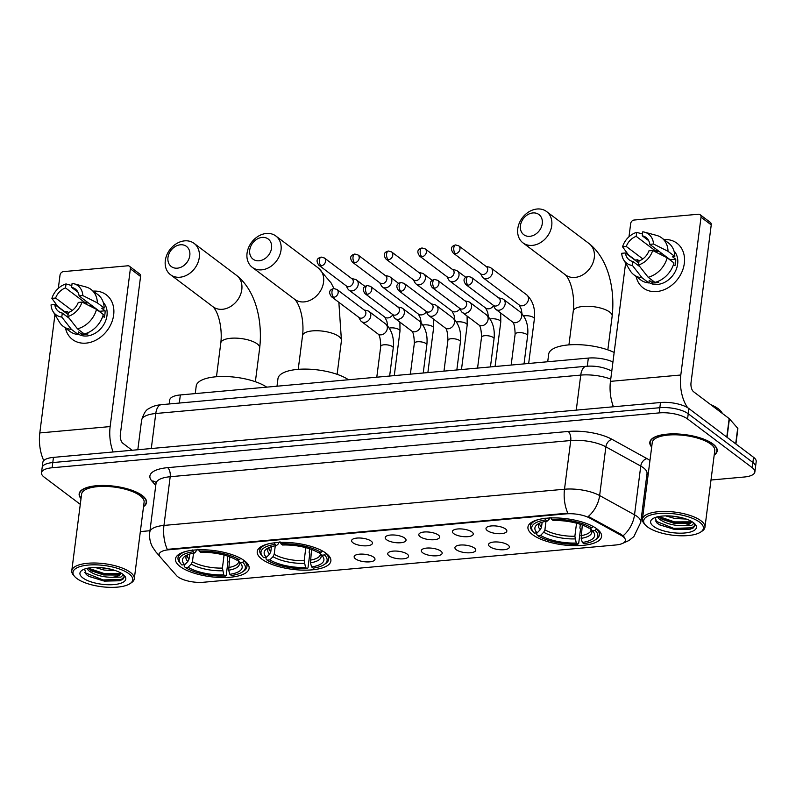 <?xml version="1.0" encoding="UTF-8"?>
<svg xmlns="http://www.w3.org/2000/svg" width="796" height="796" viewBox="0 0 796 796"><rect width="100%" height="100%" fill="white"/><g stroke="black" fill="none" stroke-linecap="round" stroke-linejoin="round"><path stroke-width="1.19" d="M326.191 553.349A37.113 13.184 -172.7 0 0 285.535 542.394A37.113 13.184 -172.7 0 0 257.227 551.538A37.113 13.184 -172.7 0 0 261.904 559.16A37.113 13.184 -172.7 0 0 302.55 570.125A37.113 13.184 -172.7 0 0 330.867 560.971A37.113 13.184 -172.7 0 0 326.191 553.349M244.442 560.742A37.113 13.184 -172.7 0 0 203.786 549.777A37.113 13.184 -172.7 0 0 175.478 558.931A37.113 13.184 -172.7 0 0 180.155 566.553A37.113 13.184 -172.7 0 0 220.8 577.508A37.113 13.184 -172.7 0 0 249.118 568.364A37.113 13.184 -172.7 0 0 244.442 560.742M596.9 528.882A37.113 13.184 -172.7 0 0 556.255 517.927A37.113 13.184 -172.7 0 0 527.947 527.071A37.113 13.184 -172.7 0 0 532.623 534.693A37.113 13.184 -172.7 0 0 573.269 545.658A37.113 13.184 -172.7 0 0 601.577 536.504A37.113 13.184 -172.7 0 0 596.9 528.882M487.321 530.604A10.507 3.731 7.3 0 1 486.386 527.639A10.507 3.731 7.3 0 1 495.192 525.917A10.507 3.731 7.3 0 1 505.52 528.962A10.507 3.731 7.3 0 1 506.674 530.236A10.507 3.731 7.3 0 1 499.978 533.708A10.507 3.731 7.3 0 1 487.321 530.604M453.73 533.638A10.507 3.731 7.3 0 1 452.785 530.673A10.507 3.731 7.3 0 1 461.6 528.952A10.507 3.731 7.3 0 1 471.919 531.997A10.507 3.731 7.3 0 1 473.083 533.27A10.507 3.731 7.3 0 1 466.376 536.743A10.507 3.731 7.3 0 1 453.73 533.638M420.129 536.673A10.507 3.731 7.3 0 1 419.194 533.708A10.507 3.731 7.3 0 1 427.999 531.987A10.507 3.731 7.3 0 1 438.327 535.031A10.507 3.731 7.3 0 1 439.482 536.315A10.507 3.731 7.3 0 1 432.785 539.788A10.507 3.731 7.3 0 1 420.129 536.673M386.538 539.708A10.507 3.731 7.3 0 1 385.592 536.743A10.507 3.731 7.3 0 1 394.408 535.021A10.507 3.731 7.3 0 1 404.726 538.066A10.507 3.731 7.3 0 1 405.88 539.35A10.507 3.731 7.3 0 1 399.184 542.822A10.507 3.731 7.3 0 1 386.538 539.708M352.936 542.753A10.507 3.731 7.3 0 1 351.991 539.788A10.507 3.731 7.3 0 1 360.807 538.056A10.507 3.731 7.3 0 1 371.135 541.101A10.507 3.731 7.3 0 1 372.289 542.384A10.507 3.731 7.3 0 1 365.593 545.857A10.507 3.731 7.3 0 1 352.936 542.753M489.848 546.693A10.507 3.731 7.3 0 1 488.913 543.728A10.507 3.731 7.3 0 1 497.719 541.996A10.507 3.731 7.3 0 1 508.047 545.041A10.507 3.731 7.3 0 1 509.201 546.325A10.507 3.731 7.3 0 1 502.505 549.797A10.507 3.731 7.3 0 1 489.848 546.693M456.257 549.728A10.507 3.731 7.3 0 1 455.312 546.762A10.507 3.731 7.3 0 1 464.128 545.031A10.507 3.731 7.3 0 1 474.446 548.076A10.507 3.731 7.3 0 1 475.61 549.359A10.507 3.731 7.3 0 1 468.914 552.832A10.507 3.731 7.3 0 1 456.257 549.728M422.656 552.762A10.507 3.731 7.3 0 1 421.721 549.797A10.507 3.731 7.3 0 1 430.527 548.066A10.507 3.731 7.3 0 1 440.855 551.121A10.507 3.731 7.3 0 1 442.009 552.394A10.507 3.731 7.3 0 1 435.312 555.867A10.507 3.731 7.3 0 1 422.656 552.762M389.065 555.797A10.507 3.731 7.3 0 1 388.12 552.832A10.507 3.731 7.3 0 1 396.935 551.111A10.507 3.731 7.3 0 1 407.254 554.155A10.507 3.731 7.3 0 1 408.408 555.429A10.507 3.731 7.3 0 1 401.711 558.901A10.507 3.731 7.3 0 1 389.065 555.797M355.464 558.832A10.507 3.731 7.3 0 1 354.528 555.867A10.507 3.731 7.3 0 1 363.334 554.145A10.507 3.731 7.3 0 1 373.662 557.19A10.507 3.731 7.3 0 1 374.816 558.464A10.507 3.731 7.3 0 1 368.12 561.936A10.507 3.731 7.3 0 1 355.464 558.832M621.159 535.4A18.905 6.716 7.3 0 1 622.999 536.584A18.905 6.716 7.3 0 1 625.387 540.464A18.905 6.716 7.3 0 1 615.815 544.981L203.438 582.254A18.905 6.716 7.3 0 1 176.523 575.578L160.195 556.951A18.905 6.716 7.3 0 1 159.16 554.295A18.905 6.716 7.3 0 1 168.732 549.777L566.135 513.858A18.905 6.716 7.3 0 1 589.856 518.126L621.159 535.4L621.278 534.454L624.253 537.101M169.21 403.97L169.717 399.97A21.014 7.463 7.3 0 1 180.354 394.945L588.334 358.081A21.014 7.463 7.3 0 1 612.95 361.941M714.201 455.073A33.969 12.059 -172.7 0 0 717.206 450.914A33.969 12.059 -172.7 0 0 712.927 443.949A33.969 12.059 -172.7 0 0 675.724 433.91A33.969 12.059 -172.7 0 0 649.825 442.287A33.969 12.059 -172.7 0 0 651.675 447.063M143.539 506.644A33.969 12.059 -172.7 0 0 146.534 502.495A33.969 12.059 -172.7 0 0 142.255 495.52A33.969 12.059 -172.7 0 0 105.062 485.49A33.969 12.059 -172.7 0 0 79.152 493.858A33.969 12.059 -172.7 0 0 81.013 498.634M711.007 480.018L744.24 477.013A21.014 7.463 -172.7 0 0 754.867 471.988L756.2 461.6A21.014 7.463 -172.7 0 0 753.553 457.282L688.908 408.557A21.014 7.463 -172.7 0 0 660.501 402.517L53.451 457.372L52.785 462.566A21.014 7.463 -172.7 0 0 42.158 467.59A21.014 7.463 -172.7 0 1 52.785 462.566L659.834 407.711L52.785 462.566L52.118 467.759A21.014 7.463 -172.7 0 0 41.492 472.784A21.014 7.463 -172.7 0 0 44.138 477.103L80.287 504.346M688.908 408.557L688.242 413.761A21.014 7.463 -172.7 0 0 659.834 407.711A21.014 7.463 -172.7 0 1 688.242 413.761L752.887 462.486L688.242 413.761L687.575 418.955A21.014 7.463 -172.7 0 0 659.178 412.905L52.118 467.759M755.533 466.794A21.014 7.463 -172.7 0 0 752.887 462.486A21.014 7.463 -172.7 0 1 755.533 466.794M159.15 554.852A24.507 21.263 138.8 0 1 155.847 551.897L152.305 546.653C150.006 542.076 149.16 537.23 149.777 532.126A28.009 9.95 7.3 0 1 163.956 525.43A24.507 12.109 -95.2 0 0 167.279 549.359L567.827 513.161A24.507 12.109 84.8 0 1 564.503 489.232A28.009 9.95 7.3 0 1 599.637 495.55A24.507 17.054 118.9 0 1 588.304 516.455L621.278 534.454M140.335 531.589L149.956 530.723M645.437 485.948L646.71 485.829M754.867 471.988A21.014 7.463 -172.7 0 0 752.22 467.68L687.575 418.955M53.451 457.372A21.014 7.463 -172.7 0 0 42.825 462.396L41.492 472.784M663.944 239.556A28.009 22.228 127 0 1 684.281 263.685A28.009 22.228 127 0 1 656.74 291.555A28.009 22.228 127 0 1 636.123 276.471A28.009 22.228 127 0 0 643.198 287.953L643.198 287.953A28.009 22.228 127 0 0 656.74 291.555A28.009 22.228 127 0 0 682.132 271.456A28.009 22.228 127 0 0 676.928 243.208L676.928 243.208A28.009 22.228 127 0 0 663.944 239.556M687.734 407.771A28.009 13.84 -95.2 0 1 680.809 375.006L701.027 217.199A3.502 2.776 -53 0 0 700.102 214.681A3.502 2.776 -53 0 0 698.41 214.233L634.123 220.034A3.502 2.776 -53 0 0 630.681 223.557L628.989 236.76M613.447 406.766A28.009 13.84 -95.2 0 1 610.462 381.364L625.616 263.108M637.198 261.814A28.009 22.228 127 0 1 637.894 259.934A28.009 22.228 127 0 0 637.198 261.814M626.78 253.964L626.93 252.81M700.102 214.681L710.311 222.373A3.502 2.776 127 0 1 711.236 224.9L691.018 382.697A7.005 3.463 84.8 0 0 693.595 391.751L729.166 418.567A3.502 1.244 7.3 0 1 729.415 418.795L737.683 428.228A3.502 1.244 7.3 0 1 737.882 428.716L735.922 443.999M648.68 240.651L642.253 235.805A14.01 11.114 127 0 1 646.034 237.467A14.01 11.114 127 0 1 649.765 244.342L670.182 259.735A14.01 11.114 -53 0 1 670.222 260.093M667.177 257.805L652.66 250.501L648.929 250.839A14.01 11.114 127 0 1 639.029 260.949L638.511 264.949L648.133 277.257L654.939 282.381A23.114 18.338 127 0 0 673.983 262.939L667.177 257.805A23.114 18.338 127 0 1 648.133 277.257M673.933 250.839A20.308 16.119 127 0 1 675.496 271.098A20.308 16.119 127 0 1 657.655 284.411A20.308 16.119 127 0 1 648.929 282.53M657.625 281.525L658.68 282.311A20.308 16.119 127 0 1 655.606 282.869A20.308 16.119 127 0 1 652.611 282.859L649.208 280.301L648.869 282.928A23.114 18.338 127 0 1 640.71 279.933L633.905 274.799A23.114 18.338 127 0 1 630.104 270.57L623.656 259.854A18.209 14.447 127 0 1 621.716 253.297L625.447 252.959L638.76 262.998M642.83 258.939L626.283 246.471L622.552 246.8L628.452 254.889L635.258 260.013L637.715 259.795L639.178 260.899M639.914 266.74L632.959 261.506L632.452 265.496L642.064 277.804L648.869 282.928M642.064 277.804A23.114 18.338 127 0 1 633.905 274.799M652.66 250.501A18.209 14.447 127 0 1 638.511 264.949M632.452 265.496A18.209 14.447 127 0 1 623.656 259.854M622.552 246.8A18.209 14.447 127 0 1 636.7 232.362L636.183 236.352L656.601 251.735A14.01 11.114 -53 0 1 658.809 251.168M642.481 234.004L636.7 232.362M632.959 261.506A14.01 11.114 127 0 1 629.178 259.834A14.01 11.114 127 0 1 625.447 252.959M626.283 246.471A14.01 11.114 127 0 1 636.183 236.352M673.476 264.62L674.928 265.725A20.308 16.119 127 0 0 675.764 259.227L672.361 256.66L674.819 256.441L668.013 251.307L653.496 244.004L649.765 244.342M642.253 235.805L642.76 231.805A18.209 14.447 127 0 1 644.531 232.153L656.601 235.407A23.114 18.338 127 0 1 661.725 237.895L668.531 243.019A23.114 18.338 127 0 1 674.819 256.441M661.725 237.895A23.114 18.338 127 0 1 668.013 251.307M644.531 232.153A18.209 14.447 127 0 1 653.496 244.004M659.695 254.033A14.01 11.114 127 0 1 661.874 253.466M656.859 249.695L656.601 251.735M675.764 259.227L670.182 259.735M652.869 280.829L652.611 282.859M647.456 526.882A30.119 10.696 -172.7 0 0 674.67 535.419A30.119 10.696 -172.7 0 0 700.639 532.096A30.119 10.696 -172.7 0 0 699.604 522.176A30.119 10.696 -172.7 0 0 661.128 513.34A30.119 10.696 -172.7 0 0 645.377 525.022A30.119 10.696 -172.7 0 0 647.456 526.882M700.639 532.096L702.072 531.151A31.512 11.194 -172.7 0 0 704.957 527.231A31.512 11.194 -172.7 0 0 700.987 520.763A31.512 11.194 -172.7 0 0 666.471 511.46A31.512 11.194 -172.7 0 0 642.432 519.221A31.512 11.194 -172.7 0 0 644.243 523.738L645.377 525.022M704.957 527.231L714.768 450.606A31.512 11.194 -172.7 0 0 710.798 444.138A31.512 11.194 -172.7 0 0 676.292 434.825A31.512 11.194 -172.7 0 0 652.252 442.596L642.432 519.221M714.241 454.725A33.621 11.94 -172.7 0 0 716.858 450.874A33.621 11.94 -172.7 0 0 712.619 443.969A33.621 11.94 -172.7 0 0 675.804 434.049A33.621 11.94 -172.7 0 0 650.173 442.327A33.621 11.94 -172.7 0 0 651.725 446.715M722.35 413.432A35.014 12.438 -172.7 0 0 718.33 408.796A35.014 12.438 -172.7 0 0 710.5 404.507M694.032 523.111L691.575 525.519L682.709 525.708C673.058 525.619 665.247 523.4 659.247 519.052L657.466 516.833M691.505 521.4L688.162 523.45L674.262 523.37L662.202 519.34L658.6 516.584M686.192 519.052L674.889 518.504L665.725 515.888M680.998 517.549L671.247 516.047M682.709 525.708A17.512 6.219 -172.7 0 0 691.565 521.529A17.512 6.219 -172.7 0 0 691.575 521.44M693.545 522.723A23.114 8.209 -172.7 0 0 672.63 516.166A23.114 8.209 -172.7 0 0 652.7 518.733A23.114 8.209 -172.7 0 0 653.516 526.335A23.114 8.209 -172.7 0 0 683.018 533.111A23.114 8.209 -172.7 0 0 695.147 524.176A23.114 8.209 -172.7 0 0 693.545 522.723M655.267 517.48L656.859 522.912L659.685 524.872L675.058 529.549L690.172 529.181L693.406 527.847L694.868 525.549L694.291 523.33M694.888 525.29L692.052 527.798L673.744 528.375L655.207 520.932M691.217 521.848L674.58 521.887L658.839 516.534M690.251 529.161L673.645 529.191L659.287 524.634M689.435 523.022L674.481 522.693L660.988 518.584M532.852 212.94A12.607 10 -53 0 0 520.435 225.616A12.607 10 -53 0 0 529.857 236.312A12.607 10 -53 0 0 542.275 223.636A12.607 10 -53 0 0 532.852 212.94M532.424 245.377A19.611 15.562 127 0 1 522.952 242.85A19.611 15.562 127 0 1 519.31 223.079A19.611 15.562 127 0 1 537.091 209.01A19.611 15.562 127 0 1 546.563 211.537A19.611 15.562 127 0 1 550.205 231.308A19.611 15.562 127 0 1 532.424 245.377M537.161 532.852L534.355 533.101A33.333 11.841 -172.7 0 1 533.609 532.335A33.333 11.841 -172.7 0 1 545.628 519.927L547.2 521.111A30.119 10.696 -172.7 0 0 537.648 524.226A30.119 10.696 -172.7 0 0 537.161 532.852L540.305 529.658L541.499 527.28L542.146 522.216M580.344 524.335L579.886 527.947L580.463 529.529L578.692 543.419L577.836 544.205A33.333 11.841 -172.7 0 1 537.758 535.668L536.703 534.474L536.912 532.872M538.723 519.49A34.735 12.338 -172.7 0 0 530.474 526.076A34.735 12.338 -172.7 0 0 532.464 531.061L533.609 532.335M551.17 517.559L551.688 519.38A33.333 11.841 -172.7 0 1 591.766 527.917L593.159 526.494A34.735 12.338 -172.7 0 0 593.07 526.455M545.628 519.927L545.101 518.106M537.758 535.668L540.564 535.409A30.119 10.696 -172.7 0 0 576.264 543.021L577.836 544.205M591.766 527.917L588.96 528.166A30.119 10.696 -172.7 0 0 553.26 520.564L551.688 519.38M576.264 543.021L574.871 536.225L576.543 523.211M545.996 521.31L544.902 529.837L543.708 532.216L540.564 535.409M549.927 517.42L549.131 519.34L547.2 521.111M614.164 352.449A38.516 13.681 -172.7 0 0 573.22 344.658A38.516 13.681 -172.7 0 0 548.683 354.16L547.708 361.752M596.612 528.663L595.169 530.474A33.333 11.841 -172.7 0 1 594.781 540.166L596.204 539.22A34.735 12.338 -172.7 0 0 599.388 534.902A34.735 12.338 -172.7 0 0 596.552 529.071M582.304 525.032L581.15 538.355L582.324 542.474L583.906 543.658A33.333 11.841 -172.7 0 0 594.781 540.166M582.324 542.474A30.119 10.696 -172.7 0 0 592.911 531.3A30.119 10.696 -172.7 0 0 592.363 530.733L595.169 530.474M592.363 530.733L589.965 528.037M262.133 237.407A12.607 10 -53 0 0 249.725 250.083A12.607 10 -53 0 0 259.138 260.78A12.607 10 -53 0 0 271.555 248.103A12.607 10 -53 0 0 262.133 237.407M261.715 269.844A19.611 15.562 127 0 1 252.242 267.317A19.611 15.562 127 0 1 248.591 247.546A19.611 15.562 127 0 1 266.371 233.477A19.611 15.562 127 0 1 275.844 235.994A19.611 15.562 127 0 1 279.486 255.775A19.611 15.562 127 0 1 261.715 269.844M266.441 557.319L263.635 557.568A33.333 11.841 -172.7 0 1 262.889 556.802A33.333 11.841 -172.7 0 1 274.909 544.394L276.481 545.578A30.119 10.696 -172.7 0 0 266.929 548.683A30.119 10.696 -172.7 0 0 266.441 557.319L269.595 554.115L270.779 551.737L271.436 546.683M309.624 548.802L309.166 552.414L309.753 553.986L307.972 567.886L307.117 568.672A33.333 11.841 -172.7 0 1 267.038 560.135L265.983 558.941L266.192 557.339M268.003 543.957A34.735 12.338 -172.7 0 0 259.755 550.543A34.735 12.338 -172.7 0 0 261.745 555.518L262.889 556.802M280.451 542.026L280.968 543.847A33.333 11.841 -172.7 0 1 321.047 552.384L322.44 550.961A34.735 12.338 -172.7 0 0 322.35 550.912M274.909 544.394L274.391 542.573M267.038 560.135L269.844 559.877A30.119 10.696 -172.7 0 0 305.545 567.478L307.117 568.672M321.047 552.384L318.241 552.633A30.119 10.696 -172.7 0 0 282.55 545.031L280.968 543.847M305.545 567.478L304.162 560.692L305.823 547.678M275.277 545.777L274.182 554.305L272.998 556.683L269.844 559.877M279.207 541.887L278.411 543.807L276.481 545.578M348.479 379.752A38.516 13.681 -172.7 0 0 306.351 369.105A38.516 13.681 -172.7 0 0 277.963 378.627L276.998 386.209M325.892 553.13L324.45 554.941A33.333 11.841 -172.7 0 1 324.062 564.633L325.484 563.687A34.735 12.338 -172.7 0 0 328.668 559.369A34.735 12.338 -172.7 0 0 325.843 553.538M311.584 549.499L310.43 562.822L311.614 566.931L313.186 568.125A33.333 11.841 -172.7 0 0 324.062 564.633M311.614 566.931A30.119 10.696 -172.7 0 0 322.191 555.767A30.119 10.696 -172.7 0 0 321.644 555.2L324.45 554.941M321.644 555.2L319.256 552.504M180.384 244.79A12.607 10 -53 0 0 167.976 257.466A12.607 10 -53 0 0 177.389 268.172A12.607 10 -53 0 0 189.806 255.496A12.607 10 -53 0 0 180.384 244.79M179.966 277.227A19.611 15.562 127 0 1 170.493 274.71A19.611 15.562 127 0 1 166.842 254.929A19.611 15.562 127 0 1 184.622 240.86A19.611 15.562 127 0 1 194.095 243.387A19.611 15.562 127 0 1 197.736 263.158A19.611 15.562 127 0 1 179.966 277.227M184.692 564.702L181.886 564.961A33.333 11.841 -172.7 0 1 181.14 564.185A33.333 11.841 -172.7 0 1 193.159 551.777L194.731 552.961A30.119 10.696 -172.7 0 0 185.179 556.076A30.119 10.696 -172.7 0 0 184.692 564.702L187.846 561.508L189.03 559.13L189.687 554.076M227.875 556.195L227.417 559.797L228.004 561.379L226.223 575.279L225.368 576.055A33.333 11.841 -172.7 0 1 185.289 567.518L184.234 566.334L184.443 564.722M186.254 551.339A34.735 12.338 -172.7 0 0 178.006 557.936A34.735 12.338 -172.7 0 0 179.995 562.911L181.14 564.185M198.701 549.419L199.219 551.23A33.333 11.841 -172.7 0 1 239.307 559.767L240.691 558.354A34.735 12.338 -172.7 0 0 240.601 558.304M193.159 551.777L192.642 549.966M185.289 567.518L188.095 567.269A30.119 10.696 -172.7 0 0 223.795 574.871L225.368 576.055M239.307 559.767L236.492 560.026A30.119 10.696 -172.7 0 0 200.801 552.414L199.219 551.23M223.795 574.871L222.412 568.075L224.074 555.061M193.528 553.16L192.433 561.697L191.249 564.075L188.095 567.269M197.458 549.28L194.731 552.961M266.73 387.145A38.516 13.681 -172.7 0 0 224.601 376.498A38.516 13.681 -172.7 0 0 196.214 386.01L195.249 393.602M244.143 560.523L242.7 562.334A33.333 11.841 -172.7 0 1 242.312 572.025L243.745 571.08A34.735 12.338 -172.7 0 0 246.919 566.762A34.735 12.338 -172.7 0 0 244.093 560.921M229.835 556.882L228.681 570.205L229.865 574.324L231.437 575.508A33.333 11.841 -172.7 0 0 242.312 572.025M229.865 574.324A30.119 10.696 -172.7 0 0 240.442 563.15A30.119 10.696 -172.7 0 0 239.894 562.583L242.7 562.334M239.894 562.583L237.506 559.887M480.505 273.625L482.237 276.69A6.298 5.005 -53 0 0 483.331 277.953A6.298 5.005 -53 0 0 486.376 278.759A6.298 5.005 -53 0 0 492.585 272.421A6.298 5.005 -53 0 0 490.923 267.884A6.298 5.005 -53 0 0 489.411 267.177L485.978 266.352M455.491 253.695A4.557 3.612 -53 0 1 453.292 253.108L480.983 273.983A4.557 3.612 -53 0 0 483.182 274.57A4.557 3.612 -53 0 0 487.669 269.993A4.557 3.612 -53 0 0 486.465 266.72L458.765 245.845L455.62 244.939A4.557 2.249 -95.2 0 0 453.82 247.815A4.557 2.249 84.8 0 0 455.491 253.695A4.557 3.612 -53 0 0 459.61 250.432A4.557 3.612 -53 0 0 458.765 245.845M446.904 276.66L448.645 279.724A6.298 5.005 -53 0 0 449.74 280.988A6.298 5.005 -53 0 0 452.785 281.794A6.298 5.005 -53 0 0 458.993 275.456A6.298 5.005 -53 0 0 457.322 270.919A6.298 5.005 -53 0 0 455.81 270.212L452.387 269.386M421.89 256.73A4.557 3.612 -53 0 1 419.691 256.153L447.392 277.028A4.557 3.612 -53 0 0 449.591 277.605A4.557 3.612 -53 0 0 454.068 273.028A4.557 3.612 -53 0 0 452.864 269.754L425.173 248.879L422.019 247.984A4.557 2.249 -95.2 0 0 420.218 250.849A4.557 2.249 84.8 0 0 421.89 256.73A4.557 3.612 -53 0 0 426.019 253.466A4.557 3.612 -53 0 0 425.173 248.879M413.303 279.695L415.044 282.769A6.298 5.005 -53 0 0 416.139 284.023A6.298 5.005 -53 0 0 419.184 284.829A6.298 5.005 -53 0 0 425.392 278.491A6.298 5.005 -53 0 0 423.731 273.953A6.298 5.005 -53 0 0 422.218 273.247L418.786 272.421M388.289 259.775A4.557 3.612 -53 0 1 386.09 259.188L413.791 280.063A4.557 3.612 -53 0 0 415.99 280.65A4.557 3.612 -53 0 0 420.477 276.073A4.557 3.612 -53 0 0 419.273 272.789L391.572 251.914L388.428 251.019A4.557 2.249 -95.2 0 0 386.627 253.884A4.557 2.249 84.8 0 0 388.289 259.775A4.557 3.612 -53 0 0 392.418 256.501A4.557 3.612 -53 0 0 391.572 251.914M379.712 282.729L381.443 285.804A6.298 5.005 -53 0 0 382.548 287.058A6.298 5.005 -53 0 0 385.592 287.873A6.298 5.005 -53 0 0 391.791 281.535A6.298 5.005 -53 0 0 390.13 276.988A6.298 5.005 -53 0 0 388.617 276.282L385.194 275.456M354.698 262.809A4.557 3.612 -53 0 1 352.499 262.222L380.19 283.097A4.557 3.612 -53 0 0 382.398 283.684A4.557 3.612 -53 0 0 386.876 279.107A4.557 3.612 -53 0 0 385.672 275.824L357.981 254.949L354.827 254.053A4.557 2.249 -95.2 0 0 353.026 256.919A4.557 2.249 84.8 0 0 354.698 262.809A4.557 3.612 -53 0 0 358.827 259.536A4.557 3.612 -53 0 0 357.981 254.949M346.111 285.764L347.852 288.839A6.298 5.005 -53 0 0 348.947 290.092A6.298 5.005 -53 0 0 351.991 290.908A6.298 5.005 -53 0 0 358.2 284.57A6.298 5.005 -53 0 0 356.538 280.023A6.298 5.005 -53 0 0 355.026 279.316L351.593 278.5M321.096 265.844A4.557 3.612 -53 0 1 318.897 265.257L346.598 286.132A4.557 3.612 -53 0 0 348.797 286.719A4.557 3.612 -53 0 0 353.275 282.142A4.557 3.612 -53 0 0 352.081 278.859L324.38 257.984L321.226 257.088A4.557 2.249 -95.2 0 0 319.425 259.954A4.557 2.249 84.8 0 0 321.096 265.844A4.557 3.612 -53 0 0 325.226 262.58A4.557 3.612 -53 0 0 324.38 257.984M493.072 305.097L494.814 308.161A6.298 5.005 -53 0 0 495.908 309.415A6.298 5.005 -53 0 0 498.953 310.231A6.298 5.005 -53 0 0 505.161 303.893A6.298 5.005 -53 0 0 503.49 299.356A6.298 5.005 -53 0 0 501.987 298.649L498.555 297.823M468.058 285.167A4.557 3.612 -53 0 1 465.859 284.58L493.56 305.455A4.557 3.612 -53 0 0 495.759 306.042A4.557 3.612 -53 0 0 500.236 301.465A4.557 3.612 -53 0 0 499.042 298.192L471.341 277.316L468.187 276.411A4.557 2.249 -95.2 0 0 466.386 279.277A4.557 2.249 84.8 0 0 468.058 285.167A4.557 3.612 -53 0 0 472.187 281.903A4.557 3.612 -53 0 0 471.341 277.316M459.481 308.132L461.212 311.196A6.298 5.005 -53 0 0 462.307 312.46A6.298 5.005 -53 0 0 465.352 313.266A6.298 5.005 -53 0 0 471.56 306.928A6.298 5.005 -53 0 0 469.899 302.39A6.298 5.005 -53 0 0 468.386 301.684L464.954 300.858M434.467 288.202A4.557 3.612 -53 0 1 432.268 287.615L459.959 308.49A4.557 3.612 -53 0 0 462.158 309.077A4.557 3.612 -53 0 0 466.645 304.5A4.557 3.612 -53 0 0 465.441 301.226L437.74 280.351L434.596 279.446A4.557 2.249 -95.2 0 0 432.795 282.321A4.557 2.249 84.8 0 0 434.467 288.202A4.557 3.612 -53 0 0 438.586 284.938A4.557 3.612 -53 0 0 437.74 280.351M425.88 311.166L427.621 314.231A6.298 5.005 -53 0 0 428.716 315.495A6.298 5.005 -53 0 0 431.76 316.301A6.298 5.005 -53 0 0 437.969 309.962A6.298 5.005 -53 0 0 436.298 305.425A6.298 5.005 -53 0 0 434.785 304.719L431.362 303.893M400.866 291.236A4.557 3.612 -53 0 1 398.667 290.659L426.367 311.535A4.557 3.612 -53 0 0 428.566 312.112A4.557 3.612 -53 0 0 433.044 307.535A4.557 3.612 -53 0 0 431.84 304.261L404.149 283.386L400.995 282.49A4.557 2.249 -95.2 0 0 399.194 285.356A4.557 2.249 84.8 0 0 400.866 291.236A4.557 3.612 -53 0 0 404.995 287.973A4.557 3.612 -53 0 0 404.149 283.386M392.279 314.201L394.02 317.276A6.298 5.005 -53 0 0 395.115 318.529A6.298 5.005 -53 0 0 398.159 319.335A6.298 5.005 -53 0 0 404.368 312.997A6.298 5.005 -53 0 0 402.706 308.46A6.298 5.005 -53 0 0 401.194 307.754L397.761 306.928M367.264 294.281A4.557 3.612 -53 0 1 365.065 293.694L392.766 314.569A4.557 3.612 -53 0 0 394.965 315.156A4.557 3.612 -53 0 0 399.453 310.579A4.557 3.612 -53 0 0 398.249 307.296L370.548 286.421L367.404 285.525A4.557 2.249 -95.2 0 0 365.603 288.391A4.557 2.249 84.8 0 0 367.264 294.281A4.557 3.612 -53 0 0 371.394 291.008A4.557 3.612 -53 0 0 370.548 286.421M358.688 317.236L360.419 320.31A6.298 5.005 -53 0 0 361.523 321.564A6.298 5.005 -53 0 0 364.568 322.38A6.298 5.005 -53 0 0 370.767 316.042A6.298 5.005 -53 0 0 369.105 311.495A6.298 5.005 -53 0 0 367.593 310.788L364.17 309.962M333.673 297.316A4.557 3.612 -53 0 1 331.474 296.729L359.165 317.604A4.557 3.612 -53 0 0 361.364 318.191A4.557 3.612 -53 0 0 365.852 313.614A4.557 3.612 -53 0 0 364.648 310.331L336.957 289.455L333.803 288.56A4.557 2.249 -95.2 0 0 332.002 291.426A4.557 2.249 84.8 0 0 333.673 297.316A4.557 3.612 -53 0 0 337.803 294.052A4.557 3.612 -53 0 0 336.957 289.455M93.271 291.137A28.009 22.228 127 0 1 113.619 315.256A28.009 22.228 127 0 1 86.067 343.126A28.009 22.228 127 0 1 65.451 328.042A28.009 22.228 127 0 0 72.535 339.524A28.009 22.228 127 0 0 86.067 343.126A28.009 22.228 127 0 0 111.47 323.027A28.009 22.228 127 0 0 106.256 294.779L106.256 294.779A28.009 22.228 127 0 0 93.271 291.137M113.132 451.979A28.009 13.84 -95.2 0 1 110.147 426.576L130.365 268.779A3.502 2.776 -53 0 0 129.44 266.252A3.502 2.776 -53 0 0 127.748 265.804L63.461 271.615A3.502 2.776 -53 0 0 60.018 275.127L58.327 288.331M43.75 460.605A28.009 13.84 -95.2 0 1 39.8 432.934L54.944 314.679M66.526 313.385A28.009 22.228 127 0 1 67.232 311.505A28.009 22.228 127 0 0 66.526 313.385M56.118 305.545L56.267 304.39M129.44 266.252L139.648 273.943A3.502 2.776 127 0 1 140.574 276.471L120.355 434.268A7.005 3.463 84.8 0 0 122.922 443.322L132.126 450.267M78.018 292.222L71.58 287.376A14.01 11.114 127 0 1 75.371 289.038A14.01 11.114 127 0 1 79.103 295.913L99.52 311.306A14.01 11.114 -53 0 1 99.55 311.664M96.515 309.375L81.998 302.072L78.267 302.41A14.01 11.114 127 0 1 68.366 312.53L67.849 316.519L77.471 328.828L84.276 333.952A23.114 18.338 127 0 0 103.321 314.51L96.515 309.375A23.114 18.338 127 0 1 77.471 328.828M103.271 302.41A20.308 16.119 127 0 1 104.833 322.669A20.308 16.119 127 0 1 86.983 335.982A20.308 16.119 127 0 1 78.257 334.101M86.963 333.096L88.018 333.892A20.308 16.119 127 0 1 84.943 334.439A20.308 16.119 127 0 1 81.948 334.439L78.545 331.872L78.207 334.499A23.114 18.338 127 0 1 70.048 331.504L63.242 326.37A23.114 18.338 127 0 1 59.441 322.141L52.994 311.425A18.209 14.447 127 0 1 51.053 304.868L54.785 304.53L68.098 314.569M72.167 310.51L55.611 298.042L51.889 298.381L57.78 306.46L64.585 311.584L67.043 311.365L68.516 312.47M69.252 318.31L62.297 313.077L61.79 317.067L71.401 329.375L78.207 334.499M71.401 329.375A23.114 18.338 127 0 1 63.242 326.37M81.998 302.072A18.209 14.447 127 0 1 67.849 316.519M61.79 317.067A18.209 14.447 127 0 1 52.994 311.425M51.889 298.381A18.209 14.447 127 0 1 66.028 283.933L65.521 287.923L85.938 303.306A14.01 11.114 -53 0 1 88.147 302.739M71.819 285.575L66.028 283.933M62.297 313.077A14.01 11.114 127 0 1 58.516 311.415A14.01 11.114 127 0 1 54.785 304.53M55.611 298.042A14.01 11.114 127 0 1 65.521 287.923M102.803 316.191L104.266 317.296A20.308 16.119 127 0 0 105.092 310.798L101.689 308.231L104.157 308.012L97.351 302.888L82.834 295.575L79.103 295.913M71.58 287.376L72.098 283.386A18.209 14.447 127 0 1 73.869 283.724L85.938 286.978A23.114 18.338 127 0 1 91.062 289.465L97.868 294.59A23.114 18.338 127 0 1 104.157 308.012M91.062 289.465A23.114 18.338 127 0 1 97.351 302.888M73.869 283.724A18.209 14.447 127 0 1 82.834 295.575M89.033 305.604A14.01 11.114 127 0 1 91.212 305.047M86.197 301.266L85.938 303.306M105.092 310.798L99.52 311.306M82.207 332.4L81.948 334.439M76.784 578.453A30.119 10.696 -172.7 0 0 104.007 586.99A30.119 10.696 -172.7 0 0 129.977 583.667A30.119 10.696 -172.7 0 0 128.942 573.747A30.119 10.696 -172.7 0 0 90.465 564.911A30.119 10.696 -172.7 0 0 74.715 576.593A30.119 10.696 -172.7 0 0 76.784 578.453M129.977 583.667L131.41 582.722A31.512 11.194 -172.7 0 0 134.295 578.811A31.512 11.194 -172.7 0 0 130.325 572.334A31.512 11.194 -172.7 0 0 95.809 563.031A31.512 11.194 -172.7 0 0 71.769 570.802A31.512 11.194 -172.7 0 0 73.57 575.319L74.715 576.593M134.295 578.811L144.106 502.176A31.512 11.194 -172.7 0 0 140.136 495.709A31.512 11.194 -172.7 0 0 105.629 486.406A31.512 11.194 -172.7 0 0 81.59 494.167L71.769 570.802M143.579 506.296A33.621 11.94 -172.7 0 0 146.195 502.445A33.621 11.94 -172.7 0 0 141.957 495.54A33.621 11.94 -172.7 0 0 105.142 485.62A33.621 11.94 -172.7 0 0 79.501 493.908A33.621 11.94 -172.7 0 0 81.063 498.296M123.37 574.682L120.912 577.09L112.037 577.289C102.395 577.2 94.575 574.971 88.585 570.623L86.804 568.404M120.843 572.971L117.5 575.03L103.599 574.951L91.54 570.911L87.938 568.155M115.529 570.623L104.226 570.075L95.062 567.458M110.336 569.12L100.585 567.618M112.037 577.289A17.512 6.219 -172.7 0 0 120.902 573.1A17.512 6.219 -172.7 0 0 120.912 573.011M122.873 574.294A23.114 8.209 -172.7 0 0 101.958 567.737A23.114 8.209 -172.7 0 0 82.028 570.304A23.114 8.209 -172.7 0 0 82.854 577.906A23.114 8.209 -172.7 0 0 112.355 584.692A23.114 8.209 -172.7 0 0 124.484 575.747A23.114 8.209 -172.7 0 0 122.873 574.294M84.605 569.06L86.197 574.483L89.023 576.443L104.395 581.12L119.509 580.762L122.743 579.418L124.206 577.12L123.629 574.911M124.226 576.871L121.39 579.369L103.082 579.946L84.545 572.503M120.554 573.418L103.918 573.458L88.177 568.105M119.579 580.742L102.983 580.762L88.625 576.205M118.773 574.593L103.808 574.264L90.316 570.155M566.135 513.858L566.225 513.221M589.856 518.126L589.975 517.181M168.732 549.777L168.812 549.14M587.299 366.2L588.334 358.081M179.309 403.055L180.354 394.945M155.757 485.451L151.817 480.963A35.014 12.438 7.3 0 1 167.618 467.66L568.175 431.462A35.014 12.438 7.3 0 1 612.094 439.362A7.005 4.876 -61.1 0 0 605.875 446.845L599.637 495.55L634.521 514.793A28.009 9.95 7.3 0 1 637.258 516.544A28.009 9.95 7.3 0 1 640.78 522.295L647.019 473.59A28.009 9.95 -172.7 0 0 643.496 467.839A28.009 9.95 -172.7 0 0 640.76 466.088L605.875 446.845A28.009 9.95 -172.7 0 0 570.742 440.526L170.195 476.724A28.009 9.95 -172.7 0 0 156.016 483.421L156.255 482.834M623.089 535.788A24.507 17.054 118.9 0 0 634.521 514.793L640.76 466.088A7.005 4.876 -61.1 0 1 646.969 458.615A35.014 12.438 7.3 0 1 649.964 460.486M167.618 467.66A7.005 3.463 84.8 0 1 170.195 476.724L163.956 525.43L564.503 489.232L570.742 440.526A7.005 3.463 84.8 0 0 568.175 431.462M612.094 439.362L646.969 458.615M648.223 474.028A35.014 12.438 7.3 0 1 646.909 474.496M752.22 467.68L753.553 457.282M659.178 412.905L660.501 402.517M155.966 482.535A7.005 6.069 -41.2 0 0 151.817 480.963M612.84 405.114L612.622 406.836M610.751 379.095A28.009 9.95 -172.7 0 0 580.742 375.095L576.254 410.129M161.319 404.676A14.01 6.915 84.8 0 0 155.777 413.502A28.009 9.95 -172.7 0 0 141.598 420.198C143.678 413.442 146.106 409.602 148.882 408.666C152.036 406.497 156.185 405.164 161.319 404.676L586.284 366.269A14.01 6.915 84.8 0 0 580.742 375.095L155.777 413.502L151.29 448.536M610.462 381.364L680.809 375.006M726.788 437.113L729.166 418.567M711.236 224.9L701.027 217.199M729.415 418.795L727.047 437.312M735.693 443.82L737.683 428.228M568.931 344.887L573.259 311.107A19.611 6.965 7.3 0 1 583.189 306.42A19.611 6.965 7.3 0 1 609.696 312.062A19.611 6.965 7.3 0 1 612.164 316.092C615.159 289.336 608.433 258.879 589.09 243.586L546.563 211.537M573.259 311.107C574.891 298.132 571.697 281.416 565.488 274.909A19.611 15.562 -53 0 0 574.961 277.426A19.611 15.562 -53 0 0 592.741 263.367A19.611 15.562 -53 0 0 589.09 243.586M539.807 523.072L539.728 523.261A25.91 9.204 -172.7 0 0 541.499 527.28M543.708 532.216A26.935 9.562 -172.7 0 0 575.08 538.902M539.549 523.181A26.935 9.562 -172.7 0 0 540.305 529.658M544.902 529.837A25.91 9.204 -172.7 0 0 574.871 536.225M581.15 538.355A26.935 9.562 -172.7 0 0 590.672 528.833M580.941 535.678A25.91 9.204 -172.7 0 0 591.139 529.837L590.314 528.405M298.221 369.354L302.55 335.574A19.611 6.965 7.3 0 1 312.47 330.887A19.611 6.965 7.3 0 1 338.977 336.529A19.611 6.965 7.3 0 1 341.444 340.559L338.857 302.301M302.55 335.574C304.171 322.599 300.978 305.883 294.769 299.376A19.611 15.562 -53 0 0 304.241 301.893A19.611 15.562 -53 0 0 322.022 287.824A19.611 15.562 -53 0 0 318.38 268.053L275.844 235.994M269.098 547.539L269.018 547.728A25.91 9.204 -172.7 0 0 270.779 551.737M272.998 556.683A26.935 9.562 -172.7 0 0 304.37 563.369M268.829 547.648A26.935 9.562 -172.7 0 0 269.595 554.115M274.182 554.305A25.91 9.204 -172.7 0 0 304.162 560.692M310.43 562.822A26.935 9.562 -172.7 0 0 319.952 553.3M310.221 560.145A25.91 9.204 -172.7 0 0 320.42 554.305L319.604 552.872M216.472 376.737L220.8 342.957A19.611 6.965 7.3 0 1 230.721 338.27A19.611 6.965 7.3 0 1 257.227 343.912A19.611 6.965 7.3 0 1 259.695 347.942C262.7 321.186 255.974 290.729 236.631 275.446L194.095 243.387M220.8 342.957C222.422 329.982 219.228 313.266 213.02 306.759A19.611 15.562 -53 0 0 222.492 309.286A19.611 15.562 -53 0 0 240.273 295.216A19.611 15.562 -53 0 0 236.631 275.446M187.349 554.921L187.269 555.111A25.91 9.204 -172.7 0 0 189.03 559.13M191.249 564.075A26.935 9.562 -172.7 0 0 222.621 570.752M187.08 555.041A26.935 9.562 -172.7 0 0 187.846 561.508M192.433 561.697A25.91 9.204 -172.7 0 0 222.412 568.075M228.681 570.205A26.935 9.562 -172.7 0 0 238.213 560.683M228.472 567.528A25.91 9.204 -172.7 0 0 238.671 561.697L237.855 560.265M523.758 315.962A6.298 2.239 7.3 0 1 525.42 315.723A6.298 2.239 7.3 0 1 533.589 317.564A6.298 2.239 7.3 0 1 534.385 318.868L528.673 363.464M521.997 313.624L521.251 309.097L519.201 304.977A6.298 5.005 -53 0 0 522.246 305.793A6.298 5.005 -53 0 0 522.584 305.744A6.298 5.005 -53 0 0 528.027 301.087A6.298 5.005 -53 0 0 526.783 294.908C532.902 300.788 535.439 308.768 534.385 318.868M490.157 318.997A6.298 2.239 7.3 0 1 491.819 318.768A6.298 2.239 7.3 0 1 499.997 320.609A6.298 2.239 7.3 0 1 500.784 321.902L495.072 366.508M488.396 316.669L487.659 312.141L485.6 308.012A6.298 5.005 -53 0 0 488.644 308.828A6.298 5.005 -53 0 0 488.993 308.788A6.298 5.005 -53 0 0 493.5 305.843M456.566 322.032A6.298 2.239 7.3 0 1 458.227 321.803A6.298 2.239 7.3 0 1 466.396 323.644A6.298 2.239 7.3 0 1 467.192 324.937L461.481 369.543M454.805 319.703L454.058 315.176L451.999 311.047A6.298 5.005 -53 0 0 455.043 311.863A6.298 5.005 -53 0 0 455.392 311.823A6.298 5.005 -53 0 0 459.899 308.878M422.965 325.066A6.298 2.239 7.3 0 1 424.626 324.838A6.298 2.239 7.3 0 1 432.795 326.678A6.298 2.239 7.3 0 1 433.591 327.972L427.88 372.578M421.203 322.738L420.457 318.211L418.407 314.092A6.298 5.005 -53 0 0 421.452 314.898A6.298 5.005 -53 0 0 421.79 314.858A6.298 5.005 -53 0 0 426.308 311.913M389.363 328.111A6.298 2.239 7.3 0 1 391.035 327.872A6.298 2.239 7.3 0 1 399.204 329.713A6.298 2.239 7.3 0 1 400 331.007L394.279 375.613M387.612 325.773L386.866 321.246L384.806 317.126A6.298 5.005 -53 0 0 387.851 317.932A6.298 5.005 -53 0 0 388.199 317.893A6.298 5.005 -53 0 0 392.707 314.947M511.171 365.046L515.121 334.161A6.298 2.239 7.3 0 1 518.664 332.629A6.298 2.239 7.3 0 1 526.833 334.469A6.298 2.239 7.3 0 1 527.629 335.763L524.027 363.891M495.908 309.415L512.445 321.882A6.298 5.005 -53 0 0 515.49 322.698A6.298 5.005 -53 0 0 515.828 322.649A6.298 5.005 -53 0 0 521.271 317.992A6.298 5.005 -53 0 0 520.027 311.813C526.156 317.694 528.683 325.673 527.629 335.763M477.57 368.09L481.53 337.205A6.298 2.239 7.3 0 1 485.072 335.673A6.298 2.239 7.3 0 1 493.241 337.514A6.298 2.239 7.3 0 1 494.037 338.807L490.435 366.926M462.307 312.46L478.844 324.917A6.298 5.005 -53 0 0 481.888 325.733A6.298 5.005 -53 0 0 482.237 325.683A6.298 5.005 -53 0 0 487.679 321.027A6.298 5.005 -53 0 0 486.436 314.848C492.555 320.728 495.092 328.708 494.037 338.807M443.979 371.125L447.929 340.24A6.298 2.239 7.3 0 1 451.471 338.708A6.298 2.239 7.3 0 1 459.64 340.549A6.298 2.239 7.3 0 1 460.436 341.842L456.834 369.961M428.716 315.495L445.253 327.952A6.298 5.005 -53 0 0 448.297 328.768A6.298 5.005 -53 0 0 448.636 328.728A6.298 5.005 -53 0 0 454.078 324.062A6.298 5.005 -53 0 0 452.834 317.893C458.954 323.763 461.491 331.743 460.436 341.842M410.378 374.16L414.338 343.275A6.298 2.239 7.3 0 1 417.87 341.743A6.298 2.239 7.3 0 1 426.049 343.583A6.298 2.239 7.3 0 1 426.835 344.877L423.233 372.996M395.115 318.529L411.651 330.997A6.298 5.005 -53 0 0 414.696 331.803A6.298 5.005 -53 0 0 415.044 331.763A6.298 5.005 -53 0 0 420.487 327.096A6.298 5.005 -53 0 0 419.243 320.927C425.363 326.798 427.89 334.778 426.835 344.877M376.787 377.195L380.737 346.31A6.298 2.239 7.3 0 1 384.279 344.777A6.298 2.239 7.3 0 1 392.448 346.618A6.298 2.239 7.3 0 1 393.244 347.912L389.642 376.03M361.523 321.564L378.05 334.031A6.298 5.005 -53 0 0 381.105 334.837A6.298 5.005 -53 0 0 381.443 334.798A6.298 5.005 -53 0 0 386.886 330.141A6.298 5.005 -53 0 0 385.642 323.962C391.761 329.833 394.299 337.822 393.244 347.912M39.8 432.934L110.147 426.576M140.574 276.471L130.365 268.779M155.847 551.897L159.648 556.225M622.88 543.26L628.959 540.514L633.865 536.594L640.78 522.295M149.777 532.126L156.016 483.421M647.039 472.894L647.019 473.59M141.598 420.198L137.817 449.75M586.284 366.269C595.537 365.583 604.074 367.195 611.885 371.115M717.077 449.163L716.858 450.874M650.392 440.616L650.173 442.327M565.488 274.909L522.952 242.85M607.836 349.872L612.164 316.092M530.902 522.773L530.474 526.076M599.806 531.599L599.388 534.902M333.982 288.55L331.076 282.908L318.38 268.053M294.769 299.376L252.242 267.317M337.116 374.339L341.444 340.559M260.183 547.24L259.755 550.543M329.086 556.066L328.668 559.369M213.02 306.759L170.493 274.71M255.367 381.722L259.695 347.942M178.433 554.623L178.006 557.936M247.347 563.449L246.919 566.762M519.201 304.977L483.331 277.953M526.783 294.908L490.923 267.884M453.292 253.108C450.228 248.859 451.004 246.143 455.62 244.939M485.6 308.012L449.74 280.988M500.694 313.027L500.784 321.902M465.839 277.336L457.322 270.919M419.691 256.153C416.636 251.904 417.412 249.178 422.019 247.984M451.999 311.047L416.139 284.023M467.103 316.062L467.192 324.937M432.238 280.371L423.731 273.953M386.09 259.188C383.035 254.939 383.811 252.213 388.428 251.019M418.407 314.092L382.548 287.058M433.502 319.106L433.591 327.972M398.637 283.406L390.13 276.988M352.499 262.222C349.434 257.974 350.22 255.247 354.827 254.053M384.806 317.126L348.947 290.092M399.9 322.141L400 331.007M365.046 286.441L356.538 280.023M318.897 265.257C315.843 261.008 316.619 258.282 321.226 257.088M512.445 321.882C514.017 322.798 514.913 326.887 515.121 334.161M520.027 311.813L503.49 299.356M465.859 284.58C462.804 280.331 463.58 277.615 468.187 276.411M478.844 324.917C480.416 325.833 481.311 329.922 481.53 337.205M486.436 314.848L469.899 302.39M432.268 287.615C429.203 283.366 429.979 280.65 434.596 279.446M445.253 327.952C446.825 328.867 447.72 332.957 447.929 340.24M452.834 317.893L436.298 305.425M398.667 290.659C395.612 286.411 396.388 283.684 400.995 282.49M411.651 330.997C413.224 331.902 414.119 335.992 414.338 343.275M419.243 320.927L402.706 308.46M365.065 293.694C362.011 289.445 362.787 286.719 367.404 285.525M378.05 334.031C379.632 334.937 380.518 339.036 380.737 346.31M385.642 323.962L369.105 311.495M331.474 296.729C328.41 292.48 329.196 289.754 333.803 288.56M146.414 500.734L146.195 502.445M79.719 492.187L79.501 493.908"/></g></svg>
